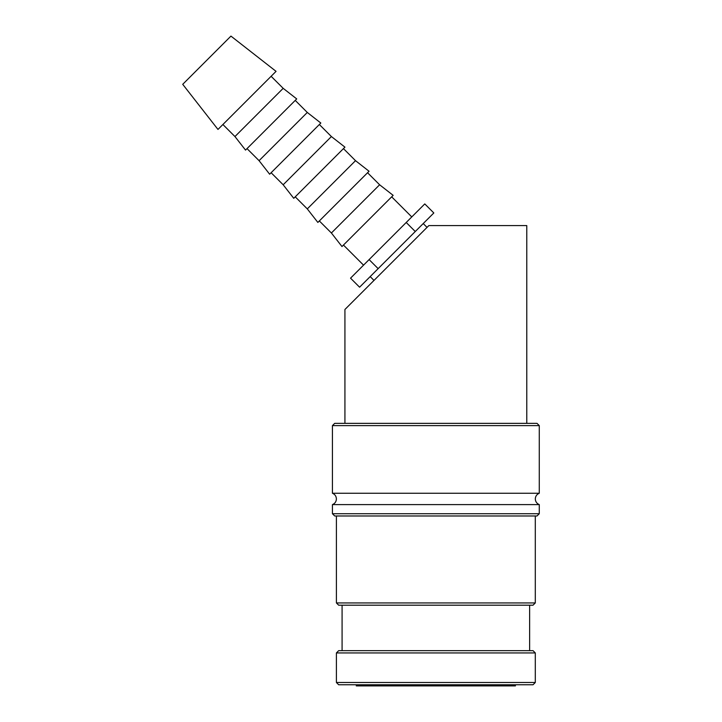 <?xml version="1.0" encoding="UTF-8"?>
<svg xmlns="http://www.w3.org/2000/svg" width="722" height="722" viewBox="0 0 722 722"><rect width="100%" height="100%" fill="white"/><g stroke="black" fill="none" stroke-linecap="round" stroke-linejoin="round"><path stroke-width="1.08" d="M435.853 493.252L539.28 493.252L539.28 425.619L537.006 423.354L334.701 423.354L332.427 425.619L332.427 493.252L435.853 493.252M535.3 682.489L535.3 652.941L533.035 650.666L338.672 650.666L336.398 652.941L336.398 682.489L338.672 684.763L533.035 684.763L535.3 682.489L336.398 682.489M332.427 513.712L539.28 513.712L537.006 515.977L334.701 515.977L332.427 513.712L332.427 504.615L539.28 504.615C536.771 503.55 535.444 501.664 535.3 498.929C535.444 496.204 536.771 494.308 539.28 493.252M539.28 513.712L539.28 504.615M336.398 515.977L336.398 602.933L338.672 605.198L533.035 605.198L535.3 602.933L535.3 515.977M529.623 650.666L529.623 605.198M342.084 605.198L342.084 650.666M276.057 71.352L230.941 36.1L182.72 84.321L217.972 129.437L276.057 71.352M222.899 124.509L234.957 136.557L245.534 150.095L296.715 98.914L283.177 88.337L271.12 76.288M247.014 148.615L259.072 160.672L269.64 174.21L320.821 123.029L307.292 112.451L295.235 100.394M271.12 172.729L283.177 184.778L293.755 198.315L344.935 147.135L331.398 136.557L319.341 124.509M295.235 196.835L307.292 208.893L317.861 222.43L369.05 171.249L355.513 160.672L343.455 148.615M319.341 220.95L331.398 232.998L341.975 246.536L393.156 195.355L379.619 184.778L367.561 172.729M411.766 216.925L391.676 196.835M343.455 245.056L363.545 265.145M423.218 223.558L427.036 227.376M373.996 280.416L370.178 276.598M356.289 684.763L356.289 685.9L515.409 685.9L515.409 684.763M526.78 423.354L526.78 225.589L428.832 225.589L344.926 309.485L344.926 423.354M359.583 287.203L433.823 212.963L424.78 203.92L350.54 278.16L359.583 287.203M369.095 259.595L378.138 268.638M406.215 222.475L415.258 231.518M331.398 232.998L379.619 184.778M307.292 208.893L355.513 160.672M283.177 184.778L331.398 136.557M259.072 160.672L307.292 112.451M234.957 136.557L283.177 88.337M336.398 652.941L535.3 652.941M336.398 602.933L535.3 602.933M332.427 425.619L539.28 425.619M332.427 493.252C334.936 494.308 336.262 496.204 336.398 498.929C336.262 501.664 334.936 503.55 332.427 504.615"/></g></svg>
